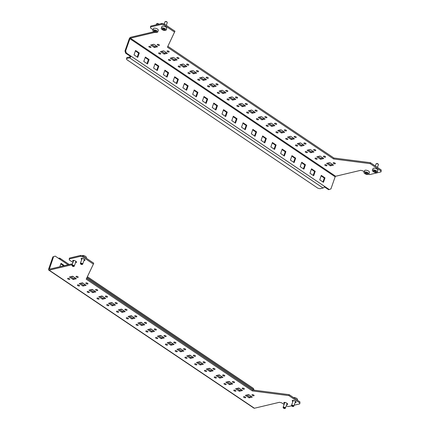 <?xml version="1.0" encoding="UTF-8"?>
<svg xmlns="http://www.w3.org/2000/svg" width="430" height="430" viewBox="0 0 430 430"><rect width="100%" height="100%" fill="white"/><g stroke="black" fill="none" stroke-linecap="round" stroke-linejoin="round"><path stroke-width="0.64" d="M153.951 31.739L130.725 37.254A1.623 0.795 -56.1 0 0 129.231 38.888L124.985 50.998L125.662 50.842L126.345 53.03L125.673 53.186L130.365 56.341L131.037 56.185L329.256 189.528L330.917 188.921L335.158 176.805L335.658 176.262L360.711 170.312L362.893 170.866L364.194 171.742M126.345 53.03L131.037 56.185A1.623 0.795 -56.1 0 1 129.537 57.819L126.511 58.539L126.673 59.566L317.861 188.179L320.038 188.727L323.064 188.007L129.537 57.819M327.886 163.072L330.665 164.943L332.594 164.48M318.114 156.499L320.887 158.364L322.817 157.907M308.337 149.925L311.116 151.79L313.045 151.333M298.565 143.346L301.339 145.216L303.268 144.76M288.788 136.772L291.567 138.643L293.496 138.18M279.016 130.199L281.79 132.064L283.719 131.607M269.239 123.625L272.018 125.49L273.948 125.033M259.467 117.046L262.241 118.916L264.171 118.454M249.696 110.472L252.469 112.337L254.399 111.881M151.951 44.72L154.725 46.59L156.654 46.128M161.723 51.294L164.502 53.164L166.431 52.707M171.5 57.873L174.274 59.738L176.203 59.281M181.272 64.446L184.051 66.311L185.98 65.855M191.049 71.02L193.822 72.89L195.752 72.428M200.821 77.599L203.6 79.464L205.529 79.007M210.598 84.172L213.371 86.038L215.301 85.581M220.37 90.746L223.149 92.617L225.078 92.154M230.147 97.32L232.92 99.19L234.85 98.733M239.918 103.899L242.697 105.764L244.622 105.307M381.19 169.936L370.44 162.701L370.112 163.636L380.862 170.866L381.19 169.936L381.028 171.898L380.862 170.866M161.696 24.349L150.43 27.026L150.758 26.09L162.019 23.419L164.201 23.967L163.878 24.897L161.696 24.349L162.019 23.419M167.861 46.316L333.911 158.02L333.583 158.955L167.442 47.192L174.956 31.202L164.201 23.967M333.911 158.02L370.44 162.701M333.572 163.416A1.134 0.462 -160.7 0 0 334.658 163.808A1.134 0.462 -160.7 0 0 335.352 163.62A1.134 0.462 -160.7 0 0 334.433 162.809A1.134 0.462 -160.7 0 0 333.207 162.873A1.134 0.462 -160.7 0 0 333.572 163.416M323.801 156.837A1.134 0.462 -160.7 0 0 324.887 157.235A1.134 0.462 -160.7 0 0 325.58 157.047A1.134 0.462 -160.7 0 0 324.661 156.235A1.134 0.462 -160.7 0 0 323.435 156.294A1.134 0.462 -160.7 0 0 323.801 156.837M314.024 150.263A1.134 0.462 -160.7 0 0 315.109 150.661A1.134 0.462 -160.7 0 0 315.803 150.473A1.134 0.462 -160.7 0 0 314.884 149.656A1.134 0.462 -160.7 0 0 313.658 149.721A1.134 0.462 -160.7 0 0 314.024 150.263M304.252 143.69A1.134 0.462 -160.7 0 0 305.338 144.088A1.134 0.462 -160.7 0 0 306.031 143.894A1.134 0.462 -160.7 0 0 305.112 143.082A1.134 0.462 -160.7 0 0 303.886 143.147A1.134 0.462 -160.7 0 0 304.252 143.69M294.475 137.111A1.134 0.462 -160.7 0 0 295.566 137.509A1.134 0.462 -160.7 0 0 296.254 137.32A1.134 0.462 -160.7 0 0 295.335 136.509A1.134 0.462 -160.7 0 0 294.109 136.568A1.134 0.462 -160.7 0 0 294.475 137.111M284.703 130.537A1.134 0.462 -160.7 0 0 285.789 130.935A1.134 0.462 -160.7 0 0 286.482 130.747A1.134 0.462 -160.7 0 0 285.563 129.93A1.134 0.462 -160.7 0 0 284.337 129.994A1.134 0.462 -160.7 0 0 284.703 130.537M274.926 123.964A1.134 0.462 -160.7 0 0 276.017 124.361A1.134 0.462 -160.7 0 0 276.705 124.173A1.134 0.462 -160.7 0 0 275.786 123.356A1.134 0.462 -160.7 0 0 274.56 123.421A1.134 0.462 -160.7 0 0 274.926 123.964M265.154 117.39A1.134 0.462 -160.7 0 0 266.24 117.782A1.134 0.462 -160.7 0 0 266.933 117.594A1.134 0.462 -160.7 0 0 266.014 116.783A1.134 0.462 -160.7 0 0 264.789 116.847A1.134 0.462 -160.7 0 0 265.154 117.39M255.377 110.811A1.134 0.462 -160.7 0 0 256.468 111.209A1.134 0.462 -160.7 0 0 257.156 111.021A1.134 0.462 -160.7 0 0 256.237 110.209A1.134 0.462 -160.7 0 0 255.011 110.268A1.134 0.462 -160.7 0 0 255.377 110.811M157.638 45.059A1.134 0.462 -160.7 0 0 158.724 45.456A1.134 0.462 -160.7 0 0 159.417 45.268A1.134 0.462 -160.7 0 0 158.498 44.457A1.134 0.462 -160.7 0 0 157.273 44.516A1.134 0.462 -160.7 0 0 157.638 45.059M167.41 51.638A1.134 0.462 -160.7 0 0 168.501 52.035A1.134 0.462 -160.7 0 0 169.189 51.842A1.134 0.462 -160.7 0 0 168.27 51.03A1.134 0.462 -160.7 0 0 167.044 51.095A1.134 0.462 -160.7 0 0 167.41 51.638M177.187 58.211A1.134 0.462 -160.7 0 0 178.273 58.609A1.134 0.462 -160.7 0 0 178.966 58.421A1.134 0.462 -160.7 0 0 178.047 57.604A1.134 0.462 -160.7 0 0 176.821 57.668A1.134 0.462 -160.7 0 0 177.187 58.211M186.959 64.785A1.134 0.462 -160.7 0 0 188.044 65.183A1.134 0.462 -160.7 0 0 188.738 64.995A1.134 0.462 -160.7 0 0 187.819 64.183A1.134 0.462 -160.7 0 0 186.593 64.242A1.134 0.462 -160.7 0 0 186.959 64.785M196.736 71.364A1.134 0.462 -160.7 0 0 197.822 71.756A1.134 0.462 -160.7 0 0 198.515 71.568A1.134 0.462 -160.7 0 0 197.596 70.756A1.134 0.462 -160.7 0 0 196.37 70.821A1.134 0.462 -160.7 0 0 196.736 71.364M206.507 77.938A1.134 0.462 -160.7 0 0 207.593 78.335A1.134 0.462 -160.7 0 0 208.287 78.147A1.134 0.462 -160.7 0 0 207.368 77.33A1.134 0.462 -160.7 0 0 206.142 77.395A1.134 0.462 -160.7 0 0 206.507 77.938M216.285 84.511A1.134 0.462 -160.7 0 0 217.37 84.909A1.134 0.462 -160.7 0 0 218.058 84.721A1.134 0.462 -160.7 0 0 217.145 83.904A1.134 0.462 -160.7 0 0 215.919 83.968A1.134 0.462 -160.7 0 0 216.285 84.511M226.056 91.085A1.134 0.462 -160.7 0 0 227.142 91.482A1.134 0.462 -160.7 0 0 227.835 91.294A1.134 0.462 -160.7 0 0 226.916 90.483A1.134 0.462 -160.7 0 0 225.691 90.542A1.134 0.462 -160.7 0 0 226.056 91.085M235.833 97.664A1.134 0.462 -160.7 0 0 236.919 98.061A1.134 0.462 -160.7 0 0 237.607 97.868A1.134 0.462 -160.7 0 0 236.694 97.056A1.134 0.462 -160.7 0 0 235.463 97.121A1.134 0.462 -160.7 0 0 235.833 97.664M326.623 163.373L330.337 165.873L333.529 165.115L329.815 162.615L326.623 163.373M316.846 156.799L320.565 159.299L323.758 158.541L320.044 156.042L316.846 156.799M307.074 150.226L310.788 152.72L313.981 151.962L310.267 149.463L307.074 150.226M297.302 143.647L301.016 146.146L304.209 145.388L300.495 142.889L297.302 143.647M287.525 137.073L291.239 139.573L294.432 138.815L290.718 136.315L287.525 137.073M277.753 130.5L281.467 132.999L284.66 132.236L280.946 129.742L277.753 130.5M267.976 123.921L271.69 126.42L274.883 125.662L271.169 123.163L267.976 123.921M258.204 117.347L261.918 119.846L265.111 119.088L261.397 116.589L258.204 117.347M248.427 110.773L252.141 113.273L255.339 112.515L251.625 110.016L248.427 110.773M150.688 45.021L154.402 47.52L157.595 46.762L153.881 44.263L150.688 45.021M160.46 51.595L164.174 54.094L167.367 53.336L163.653 50.837L160.46 51.595M170.237 58.174L173.951 60.668L177.144 59.91L173.43 57.41L170.237 58.174M180.009 64.747L183.723 67.247L186.916 66.489L183.201 63.989L180.009 64.747M189.78 71.321L193.5 73.82L196.693 73.062L192.979 70.563L189.78 71.321M199.558 77.894L203.272 80.394L206.464 79.636L202.75 77.137L199.558 77.894M209.329 84.474L213.043 86.973L216.242 86.21L212.527 83.716L209.329 84.474M219.106 91.047L222.821 93.546L226.013 92.789L222.299 90.289L219.106 91.047M228.878 97.621L232.592 100.12L235.79 99.362L232.076 96.863L228.878 97.621M325.166 165.41A1.134 0.462 -160.7 0 0 326.252 165.808A1.134 0.462 -160.7 0 0 326.945 165.62A1.134 0.462 -160.7 0 0 326.026 164.803A1.134 0.462 -160.7 0 0 324.8 164.867A1.134 0.462 -160.7 0 0 325.166 165.41M315.394 158.837A1.134 0.462 -160.7 0 0 316.48 159.234A1.134 0.462 -160.7 0 0 317.173 159.041A1.134 0.462 -160.7 0 0 316.254 158.229A1.134 0.462 -160.7 0 0 315.029 158.294A1.134 0.462 -160.7 0 0 315.394 158.837M305.617 152.258A1.134 0.462 -160.7 0 0 306.708 152.655A1.134 0.462 -160.7 0 0 307.396 152.467A1.134 0.462 -160.7 0 0 306.477 151.656A1.134 0.462 -160.7 0 0 305.252 151.715A1.134 0.462 -160.7 0 0 305.617 152.258M295.845 145.684A1.134 0.462 -160.7 0 0 296.931 146.082A1.134 0.462 -160.7 0 0 297.625 145.894A1.134 0.462 -160.7 0 0 296.705 145.077A1.134 0.462 -160.7 0 0 295.48 145.141A1.134 0.462 -160.7 0 0 295.845 145.684M286.068 139.11A1.134 0.462 -160.7 0 0 287.159 139.508A1.134 0.462 -160.7 0 0 287.847 139.315A1.134 0.462 -160.7 0 0 286.928 138.503A1.134 0.462 -160.7 0 0 285.703 138.567A1.134 0.462 -160.7 0 0 286.068 139.11M276.296 132.531A1.134 0.462 -160.7 0 0 277.382 132.929A1.134 0.462 -160.7 0 0 278.076 132.741A1.134 0.462 -160.7 0 0 277.156 131.929A1.134 0.462 -160.7 0 0 275.931 131.988A1.134 0.462 -160.7 0 0 276.296 132.531M266.525 125.958A1.134 0.462 -160.7 0 0 267.611 126.356A1.134 0.462 -160.7 0 0 268.298 126.167A1.134 0.462 -160.7 0 0 267.379 125.35A1.134 0.462 -160.7 0 0 266.154 125.415A1.134 0.462 -160.7 0 0 266.525 125.958M256.748 119.384A1.134 0.462 -160.7 0 0 257.833 119.782A1.134 0.462 -160.7 0 0 258.527 119.594A1.134 0.462 -160.7 0 0 257.608 118.777A1.134 0.462 -160.7 0 0 256.382 118.841A1.134 0.462 -160.7 0 0 256.748 119.384M246.976 112.81A1.134 0.462 -160.7 0 0 248.062 113.208A1.134 0.462 -160.7 0 0 248.75 113.015A1.134 0.462 -160.7 0 0 247.836 112.203A1.134 0.462 -160.7 0 0 246.61 112.268A1.134 0.462 -160.7 0 0 246.976 112.81M149.231 47.058A1.134 0.462 -160.7 0 0 150.317 47.456A1.134 0.462 -160.7 0 0 151.011 47.262A1.134 0.462 -160.7 0 0 150.091 46.451A1.134 0.462 -160.7 0 0 148.866 46.515A1.134 0.462 -160.7 0 0 149.231 47.058M159.003 53.632A1.134 0.462 -160.7 0 0 160.094 54.029A1.134 0.462 -160.7 0 0 160.782 53.841A1.134 0.462 -160.7 0 0 159.863 53.024A1.134 0.462 -160.7 0 0 158.638 53.089A1.134 0.462 -160.7 0 0 159.003 53.632M168.78 60.205A1.134 0.462 -160.7 0 0 169.866 60.603A1.134 0.462 -160.7 0 0 170.559 60.415A1.134 0.462 -160.7 0 0 169.64 59.603A1.134 0.462 -160.7 0 0 168.415 59.662A1.134 0.462 -160.7 0 0 168.78 60.205M178.552 66.784A1.134 0.462 -160.7 0 0 179.643 67.182A1.134 0.462 -160.7 0 0 180.331 66.989A1.134 0.462 -160.7 0 0 179.412 66.177A1.134 0.462 -160.7 0 0 178.187 66.241A1.134 0.462 -160.7 0 0 178.552 66.784M188.329 73.358A1.134 0.462 -160.7 0 0 189.415 73.756A1.134 0.462 -160.7 0 0 190.108 73.568A1.134 0.462 -160.7 0 0 189.189 72.751A1.134 0.462 -160.7 0 0 187.964 72.815A1.134 0.462 -160.7 0 0 188.329 73.358M198.101 79.932A1.134 0.462 -160.7 0 0 199.187 80.329A1.134 0.462 -160.7 0 0 199.88 80.141A1.134 0.462 -160.7 0 0 198.961 79.324A1.134 0.462 -160.7 0 0 197.736 79.389A1.134 0.462 -160.7 0 0 198.101 79.932M207.878 86.505A1.134 0.462 -160.7 0 0 208.964 86.903A1.134 0.462 -160.7 0 0 209.657 86.715A1.134 0.462 -160.7 0 0 208.738 85.903A1.134 0.462 -160.7 0 0 207.513 85.962A1.134 0.462 -160.7 0 0 207.878 86.505M217.65 93.084A1.134 0.462 -160.7 0 0 218.736 93.482A1.134 0.462 -160.7 0 0 219.429 93.288A1.134 0.462 -160.7 0 0 218.51 92.477A1.134 0.462 -160.7 0 0 217.284 92.541A1.134 0.462 -160.7 0 0 217.65 93.084M227.427 99.658A1.134 0.462 -160.7 0 0 228.513 100.056A1.134 0.462 -160.7 0 0 229.201 99.868A1.134 0.462 -160.7 0 0 228.287 99.05A1.134 0.462 -160.7 0 0 227.061 99.115A1.134 0.462 -160.7 0 0 227.427 99.658M237.199 106.231A1.134 0.462 -160.7 0 0 238.284 106.629A1.134 0.462 -160.7 0 0 238.978 106.441A1.134 0.462 -160.7 0 0 238.059 105.63A1.134 0.462 -160.7 0 0 236.833 105.689A1.134 0.462 -160.7 0 0 237.199 106.231M245.605 104.237A1.134 0.462 -160.7 0 0 246.691 104.635A1.134 0.462 -160.7 0 0 247.384 104.447A1.134 0.462 -160.7 0 0 246.465 103.63A1.134 0.462 -160.7 0 0 245.24 103.694A1.134 0.462 -160.7 0 0 245.605 104.237M238.655 104.2L242.369 106.694L245.562 105.936L241.848 103.436L238.655 104.2M368.65 174.29L369.762 174.569L381.028 171.898M333.583 158.955L370.112 163.636M174.628 32.132L163.878 24.897M150.43 27.026L150.597 28.052L153.069 29.718M335.658 176.262L130.403 38.184L155.251 32.282M130.403 38.184L129.903 38.732L125.662 50.842M135.402 50.955L138.616 53.121L137.24 57.05M145.179 57.529L148.393 59.695L147.017 63.624M154.95 64.108L158.165 66.268L156.789 70.197M164.722 70.681L167.942 72.842L166.566 76.776M174.499 77.255L177.714 79.421L176.338 83.35M184.271 83.834L187.491 85.995L186.115 89.924M194.048 90.407L197.262 92.568L195.886 96.497M203.82 96.981L207.034 99.147L205.658 103.076M213.597 103.555L216.811 105.721L215.435 109.65M223.369 110.134L226.583 112.294L225.207 116.224M321.113 175.886L324.327 178.047L322.952 181.976M311.336 169.307L314.556 171.473L313.18 175.402M301.564 162.733L304.779 164.894L303.403 168.829M291.787 156.16L295.007 158.321L293.631 162.25M282.015 149.581L285.23 151.747L283.854 155.676M272.244 143.007L275.458 145.173L274.082 149.102M262.467 136.434L265.681 138.594L264.305 142.524M252.695 129.86L255.909 132.021L254.533 135.95M242.918 123.281L246.132 125.447L244.756 129.376M233.146 116.707L236.36 118.868L234.984 122.803M324.349 186.84L328.584 189.689L329.256 189.528M125.673 53.186L124.985 50.998M139.288 52.96L135.574 50.46L134.026 54.884L137.74 57.383L139.288 52.96L138.616 53.121M149.065 59.534L145.351 57.034L143.797 61.463L147.511 63.957L149.065 59.534L148.393 59.695M158.837 66.107L155.123 63.613L153.575 68.037L157.289 70.536L158.837 66.107L158.165 66.268M168.614 72.686L164.9 70.187L163.346 74.61L167.06 77.11L168.614 72.686L167.942 72.842M178.385 79.26L174.671 76.76L173.123 81.184L176.838 83.683L178.385 79.26L177.714 79.421M188.163 85.833L184.448 83.334L182.895 87.763L186.609 90.262L188.163 85.833L187.491 85.995M197.934 92.412L194.22 89.913L192.672 94.337L196.386 96.836L197.934 92.412L197.262 92.568M207.712 98.986L203.997 96.487L202.444 100.91L206.158 103.41L207.712 98.986L207.034 99.147M217.483 105.56L213.769 103.06L212.221 107.489L215.935 109.983L217.483 105.56L216.811 105.721M227.26 112.133L223.541 109.639L221.993 114.063L225.707 116.562L227.26 112.133L226.583 112.294M324.999 177.886L321.285 175.386L319.737 179.815L323.451 182.315L324.999 177.886L324.327 178.047M315.228 171.312L311.513 168.813L309.96 173.236L313.674 175.736L315.228 171.312L314.556 171.473M305.45 164.738L301.736 162.239L300.188 166.663L303.902 169.162L305.45 164.738L304.779 164.894M295.679 158.159L291.965 155.665L290.411 160.089L294.125 162.588L295.679 158.159L295.007 158.321M285.902 151.586L282.188 149.086L280.639 153.515L284.354 156.009L285.902 151.586L285.23 151.747M276.13 145.012L272.416 142.513L270.862 146.936L274.582 149.436L276.13 145.012L275.458 145.173M266.353 138.439L262.639 135.939L261.091 140.363L264.805 142.862L266.353 138.439L265.681 138.594M256.581 131.859L252.867 129.36L251.319 133.789L255.033 136.288L256.581 131.859L255.909 132.021M246.804 125.286L243.09 122.786L241.542 127.21L245.256 129.709L246.804 125.286L246.132 125.447M237.032 118.712L233.318 116.213L231.77 120.636L235.484 123.136L237.032 118.712L236.36 118.868M324.564 186.373A1.623 0.795 123.9 0 1 323.064 188.007M126.511 58.539L126.839 57.609L129.865 56.889L130.365 56.341M242.697 105.764L242.369 106.694M232.92 99.19L232.592 100.12M223.149 92.617L222.821 93.546M213.371 86.038L213.043 86.973M203.6 79.464L203.272 80.394M193.822 72.89L193.5 73.82M184.051 66.311L183.723 67.247M174.274 59.738L173.951 60.668M164.502 53.164L164.174 54.094M154.725 46.59L154.402 47.52M252.469 112.337L252.141 113.273M262.241 118.916L261.918 119.846M272.018 125.49L271.69 126.42M281.79 132.064L281.467 132.999M291.567 138.643L291.239 139.573M301.339 145.216L301.016 146.146M311.116 151.79L310.788 152.72M320.887 158.364L320.565 159.299M330.665 164.943L330.337 165.873M165.168 21.661L165.609 21.5A0.812 0.333 19.3 0 1 166.749 21.758A0.812 0.333 19.3 0 1 166.98 21.978L167.222 22.376A1.215 0.5 -160.7 0 0 166.878 22.048A1.215 0.5 -160.7 0 0 165.168 21.661A1.215 0.5 -160.7 0 0 164.975 21.828L164.222 23.978M166.308 25.381L167.27 22.634A1.215 0.5 -160.7 0 0 167.222 22.376M166.109 30.041L166.711 28.321A2.569 1.048 -160.7 0 0 164.636 26.477A2.569 1.048 -160.7 0 0 161.863 26.622L161.261 28.342A2.569 1.048 -160.7 0 0 162.088 29.573A2.569 1.048 -160.7 0 0 164.545 30.471A2.569 1.048 -160.7 0 0 166.109 30.041A2.569 1.048 -160.7 0 0 164.029 28.203A2.569 1.048 -160.7 0 0 161.261 28.342M162.368 28.708L162.809 29.401L164.126 29.89L165.002 29.681L164.556 28.987L163.239 28.498L162.368 28.708M163.115 28.525L162.809 29.401M164.453 28.95L164.126 29.89M158.681 24.209A1.215 0.5 -160.7 0 0 158.471 24.048A1.215 0.5 -160.7 0 0 156.762 23.655L157.203 23.494A0.812 0.333 19.3 0 1 158.342 23.758A0.812 0.333 19.3 0 1 158.573 23.978L158.713 24.204M156.762 23.655A1.215 0.5 -160.7 0 0 156.568 23.822L156.23 24.795M157.702 32.04L158.304 30.315A2.569 1.048 -160.7 0 0 156.23 28.471A2.569 1.048 -160.7 0 0 153.456 28.616L152.854 30.342A2.569 1.048 -160.7 0 0 153.682 31.567A2.569 1.048 -160.7 0 0 156.138 32.465A2.569 1.048 -160.7 0 0 157.702 32.04A2.569 1.048 -160.7 0 0 155.622 30.197A2.569 1.048 -160.7 0 0 152.854 30.342M153.962 30.702L154.402 31.395L155.719 31.884L156.595 31.675L156.149 30.982L154.832 30.492L153.962 30.702M154.709 30.525L154.402 31.395M156.047 30.944L155.719 31.884M376.293 163.685L376.734 163.524A0.812 0.333 19.3 0 1 377.873 163.782A0.812 0.333 19.3 0 1 378.099 164.002L378.346 164.4A1.215 0.5 -160.7 0 0 378.002 164.072A1.215 0.5 -160.7 0 0 376.293 163.685A1.215 0.5 -160.7 0 0 376.094 163.851L375.342 166.001M377.433 167.404L378.395 164.652A1.215 0.5 -160.7 0 0 378.346 164.4M377.234 172.064L377.836 170.345A2.569 1.048 -160.7 0 0 375.755 168.501A2.569 1.048 -160.7 0 0 372.987 168.646L372.38 170.366A2.569 1.048 -160.7 0 0 373.208 171.597A2.569 1.048 -160.7 0 0 375.669 172.494A2.569 1.048 -160.7 0 0 377.234 172.064A2.569 1.048 -160.7 0 0 375.154 170.226A2.569 1.048 -160.7 0 0 372.38 170.366M373.493 170.726L373.933 171.425L375.25 171.914L376.121 171.704L375.68 171.011L374.363 170.522L373.493 170.726M374.24 170.549L373.933 171.425M375.578 170.973L375.25 171.914M368.827 174.064L369.429 172.339A2.569 1.048 -160.7 0 0 367.349 170.495A2.569 1.048 -160.7 0 0 364.581 170.64L363.973 172.365A2.569 1.048 -160.7 0 0 364.801 173.591A2.569 1.048 -160.7 0 0 367.263 174.489A2.569 1.048 -160.7 0 0 368.827 174.064A2.569 1.048 -160.7 0 0 366.747 172.22A2.569 1.048 -160.7 0 0 363.973 172.365M365.086 172.726L365.527 173.419L366.844 173.908L367.714 173.698L367.274 173.005L365.957 172.516L365.086 172.726M365.833 172.548L365.527 173.419M367.172 172.968L366.844 173.908M254.598 390.241L87.005 277.5M76.4 277.033A1.134 0.462 19.3 0 1 76.035 276.49A1.134 0.462 19.3 0 1 77.26 276.425A1.134 0.462 19.3 0 1 78.179 277.242A1.134 0.462 19.3 0 1 77.486 277.431A1.134 0.462 19.3 0 1 76.4 277.033M86.177 283.606A1.134 0.462 19.3 0 1 85.812 283.064A1.134 0.462 19.3 0 1 87.037 283.004A1.134 0.462 19.3 0 1 87.956 283.816A1.134 0.462 19.3 0 1 87.263 284.004A1.134 0.462 19.3 0 1 86.177 283.606M95.949 290.185A1.134 0.462 19.3 0 1 95.584 289.643A1.134 0.462 19.3 0 1 96.809 289.578A1.134 0.462 19.3 0 1 97.728 290.39A1.134 0.462 19.3 0 1 97.035 290.583A1.134 0.462 19.3 0 1 95.949 290.185M105.726 296.759A1.134 0.462 19.3 0 1 105.361 296.216A1.134 0.462 19.3 0 1 106.586 296.152A1.134 0.462 19.3 0 1 107.5 296.969A1.134 0.462 19.3 0 1 106.812 297.157A1.134 0.462 19.3 0 1 105.726 296.759M115.498 303.333A1.134 0.462 19.3 0 1 115.132 302.79A1.134 0.462 19.3 0 1 116.358 302.731A1.134 0.462 19.3 0 1 117.277 303.542A1.134 0.462 19.3 0 1 116.584 303.731A1.134 0.462 19.3 0 1 115.498 303.333M125.275 309.912A1.134 0.462 19.3 0 1 124.904 309.369A1.134 0.462 19.3 0 1 126.13 309.304A1.134 0.462 19.3 0 1 127.049 310.116A1.134 0.462 19.3 0 1 126.361 310.31A1.134 0.462 19.3 0 1 125.275 309.912M135.047 316.485A1.134 0.462 19.3 0 1 134.681 315.942A1.134 0.462 19.3 0 1 135.907 315.878A1.134 0.462 19.3 0 1 136.826 316.695A1.134 0.462 19.3 0 1 136.133 316.883A1.134 0.462 19.3 0 1 135.047 316.485M144.819 323.059A1.134 0.462 19.3 0 1 144.453 322.516A1.134 0.462 19.3 0 1 145.679 322.452A1.134 0.462 19.3 0 1 146.598 323.269A1.134 0.462 19.3 0 1 145.91 323.457A1.134 0.462 19.3 0 1 144.819 323.059M154.596 329.633A1.134 0.462 19.3 0 1 154.23 329.09A1.134 0.462 19.3 0 1 155.456 329.031A1.134 0.462 19.3 0 1 156.375 329.842A1.134 0.462 19.3 0 1 155.681 330.03A1.134 0.462 19.3 0 1 154.596 329.633M252.34 395.385A1.134 0.462 19.3 0 1 251.969 394.842A1.134 0.462 19.3 0 1 253.195 394.783A1.134 0.462 19.3 0 1 254.114 395.595A1.134 0.462 19.3 0 1 253.426 395.783A1.134 0.462 19.3 0 1 252.34 395.385M242.563 388.811A1.134 0.462 19.3 0 1 242.197 388.269A1.134 0.462 19.3 0 1 243.423 388.204A1.134 0.462 19.3 0 1 244.342 389.021A1.134 0.462 19.3 0 1 243.649 389.209A1.134 0.462 19.3 0 1 242.563 388.811M232.791 382.238A1.134 0.462 19.3 0 1 232.426 381.695A1.134 0.462 19.3 0 1 233.651 381.63A1.134 0.462 19.3 0 1 234.565 382.442A1.134 0.462 19.3 0 1 233.877 382.635A1.134 0.462 19.3 0 1 232.791 382.238M223.014 375.659A1.134 0.462 19.3 0 1 222.649 375.116A1.134 0.462 19.3 0 1 223.874 375.057A1.134 0.462 19.3 0 1 224.793 375.868A1.134 0.462 19.3 0 1 224.1 376.056A1.134 0.462 19.3 0 1 223.014 375.659M213.242 369.085A1.134 0.462 19.3 0 1 212.877 368.542A1.134 0.462 19.3 0 1 214.102 368.478A1.134 0.462 19.3 0 1 215.022 369.295A1.134 0.462 19.3 0 1 214.328 369.483A1.134 0.462 19.3 0 1 213.242 369.085M203.465 362.512A1.134 0.462 19.3 0 1 203.1 361.969A1.134 0.462 19.3 0 1 204.325 361.904A1.134 0.462 19.3 0 1 205.244 362.721A1.134 0.462 19.3 0 1 204.551 362.909A1.134 0.462 19.3 0 1 203.465 362.512M193.694 355.938A1.134 0.462 19.3 0 1 193.328 355.395A1.134 0.462 19.3 0 1 194.553 355.331A1.134 0.462 19.3 0 1 195.473 356.142A1.134 0.462 19.3 0 1 194.779 356.336A1.134 0.462 19.3 0 1 193.694 355.938M183.916 349.359A1.134 0.462 19.3 0 1 183.551 348.816A1.134 0.462 19.3 0 1 184.776 348.757A1.134 0.462 19.3 0 1 185.696 349.568A1.134 0.462 19.3 0 1 185.007 349.757A1.134 0.462 19.3 0 1 183.916 349.359M174.145 342.785A1.134 0.462 19.3 0 1 173.779 342.242A1.134 0.462 19.3 0 1 175.005 342.178A1.134 0.462 19.3 0 1 175.924 342.995A1.134 0.462 19.3 0 1 175.23 343.183A1.134 0.462 19.3 0 1 174.145 342.785M76.357 278.737L73.165 279.495L69.45 276.995L72.643 276.237L76.357 278.737M86.134 285.31L82.936 286.068L79.222 283.569L82.42 282.811L86.134 285.31M95.906 291.884L92.713 292.642L88.999 290.142L92.192 289.385L95.906 291.884M105.683 298.458L102.485 299.215L98.771 296.721L101.969 295.964L105.683 298.458M115.455 305.037L112.262 305.794L108.548 303.295L111.741 302.537L115.455 305.037M125.232 311.61L122.034 312.368L118.32 309.869L121.518 309.111L125.232 311.61M135.004 318.184L131.811 318.942L128.097 316.442L131.29 315.685L135.004 318.184M144.781 324.763L141.583 325.521L137.869 323.021L141.067 322.263L144.781 324.763M154.553 331.337L151.36 332.094L147.646 329.595L150.839 328.837L154.553 331.337M252.297 397.089L249.099 397.847L245.385 395.347L248.583 394.589L252.297 397.089M242.52 390.51L239.327 391.268L235.613 388.774L238.806 388.016L242.52 390.51M232.748 383.936L229.55 384.694L225.836 382.195L229.034 381.437L232.748 383.936M222.971 377.363L219.778 378.12L216.064 375.621L219.257 374.863L222.971 377.363M213.199 370.789L210.001 371.547L206.287 369.048L209.485 368.29L213.199 370.789M203.422 364.21L200.229 364.968L196.515 362.469L199.708 361.711L203.422 364.21M193.65 357.636L190.458 358.394L186.744 355.895L189.936 355.137L193.65 357.636M183.873 351.063L180.681 351.821L176.966 349.321L180.159 348.563L183.873 351.063M174.102 344.484L170.909 345.242L167.195 342.748L170.387 341.99L174.102 344.484M67.994 279.027A1.134 0.462 19.3 0 1 67.628 278.484A1.134 0.462 19.3 0 1 68.854 278.425A1.134 0.462 19.3 0 1 69.773 279.237A1.134 0.462 19.3 0 1 69.085 279.425A1.134 0.462 19.3 0 1 67.994 279.027M77.771 285.606A1.134 0.462 19.3 0 1 77.405 285.063A1.134 0.462 19.3 0 1 78.631 284.999A1.134 0.462 19.3 0 1 79.55 285.81A1.134 0.462 19.3 0 1 78.857 286.004A1.134 0.462 19.3 0 1 77.771 285.606M87.543 292.18A1.134 0.462 19.3 0 1 87.177 291.637A1.134 0.462 19.3 0 1 88.403 291.572A1.134 0.462 19.3 0 1 89.322 292.389A1.134 0.462 19.3 0 1 88.628 292.577A1.134 0.462 19.3 0 1 87.543 292.18M97.32 298.753A1.134 0.462 19.3 0 1 96.954 298.21A1.134 0.462 19.3 0 1 98.18 298.151A1.134 0.462 19.3 0 1 99.099 298.963A1.134 0.462 19.3 0 1 98.406 299.151A1.134 0.462 19.3 0 1 97.32 298.753M107.091 305.332A1.134 0.462 19.3 0 1 106.726 304.789A1.134 0.462 19.3 0 1 107.951 304.725A1.134 0.462 19.3 0 1 108.871 305.536A1.134 0.462 19.3 0 1 108.177 305.73A1.134 0.462 19.3 0 1 107.091 305.332M116.869 311.906A1.134 0.462 19.3 0 1 116.503 311.363A1.134 0.462 19.3 0 1 117.729 311.298A1.134 0.462 19.3 0 1 118.642 312.115A1.134 0.462 19.3 0 1 117.954 312.304A1.134 0.462 19.3 0 1 116.869 311.906M126.64 318.479A1.134 0.462 19.3 0 1 126.275 317.937A1.134 0.462 19.3 0 1 127.5 317.872A1.134 0.462 19.3 0 1 128.419 318.689A1.134 0.462 19.3 0 1 127.726 318.877A1.134 0.462 19.3 0 1 126.64 318.479M136.417 325.053A1.134 0.462 19.3 0 1 136.052 324.51A1.134 0.462 19.3 0 1 137.278 324.451A1.134 0.462 19.3 0 1 138.191 325.263A1.134 0.462 19.3 0 1 137.503 325.451A1.134 0.462 19.3 0 1 136.417 325.053M146.189 331.632A1.134 0.462 19.3 0 1 145.824 331.089A1.134 0.462 19.3 0 1 147.049 331.025A1.134 0.462 19.3 0 1 147.968 331.836A1.134 0.462 19.3 0 1 147.275 332.03A1.134 0.462 19.3 0 1 146.189 331.632M243.934 397.385A1.134 0.462 19.3 0 1 243.568 396.842A1.134 0.462 19.3 0 1 244.794 396.777A1.134 0.462 19.3 0 1 245.707 397.589A1.134 0.462 19.3 0 1 245.019 397.782A1.134 0.462 19.3 0 1 243.934 397.385M234.156 390.805A1.134 0.462 19.3 0 1 233.791 390.263A1.134 0.462 19.3 0 1 235.017 390.204A1.134 0.462 19.3 0 1 235.936 391.015A1.134 0.462 19.3 0 1 235.242 391.203A1.134 0.462 19.3 0 1 234.156 390.805M224.385 384.232A1.134 0.462 19.3 0 1 224.019 383.689A1.134 0.462 19.3 0 1 225.245 383.625A1.134 0.462 19.3 0 1 226.164 384.441A1.134 0.462 19.3 0 1 225.47 384.63A1.134 0.462 19.3 0 1 224.385 384.232M214.608 377.658A1.134 0.462 19.3 0 1 214.242 377.115A1.134 0.462 19.3 0 1 215.468 377.051A1.134 0.462 19.3 0 1 216.387 377.863A1.134 0.462 19.3 0 1 215.693 378.056A1.134 0.462 19.3 0 1 214.608 377.658M204.836 371.079A1.134 0.462 19.3 0 1 204.47 370.536A1.134 0.462 19.3 0 1 205.696 370.477A1.134 0.462 19.3 0 1 206.615 371.289A1.134 0.462 19.3 0 1 205.922 371.477A1.134 0.462 19.3 0 1 204.836 371.079M195.059 364.506A1.134 0.462 19.3 0 1 194.693 363.963A1.134 0.462 19.3 0 1 195.919 363.898A1.134 0.462 19.3 0 1 196.838 364.715A1.134 0.462 19.3 0 1 196.15 364.903A1.134 0.462 19.3 0 1 195.059 364.506M185.287 357.932A1.134 0.462 19.3 0 1 184.922 357.389A1.134 0.462 19.3 0 1 186.147 357.325A1.134 0.462 19.3 0 1 187.066 358.142A1.134 0.462 19.3 0 1 186.373 358.33A1.134 0.462 19.3 0 1 185.287 357.932M175.51 351.358A1.134 0.462 19.3 0 1 175.144 350.815A1.134 0.462 19.3 0 1 176.37 350.751A1.134 0.462 19.3 0 1 177.289 351.563A1.134 0.462 19.3 0 1 176.601 351.756A1.134 0.462 19.3 0 1 175.51 351.358M165.738 344.779A1.134 0.462 19.3 0 1 165.373 344.237A1.134 0.462 19.3 0 1 166.598 344.177A1.134 0.462 19.3 0 1 167.517 344.989A1.134 0.462 19.3 0 1 166.824 345.177A1.134 0.462 19.3 0 1 165.738 344.779M155.961 338.206A1.134 0.462 19.3 0 1 155.596 337.663A1.134 0.462 19.3 0 1 156.821 337.598A1.134 0.462 19.3 0 1 157.74 338.415A1.134 0.462 19.3 0 1 157.052 338.603A1.134 0.462 19.3 0 1 155.961 338.206M164.368 336.212A1.134 0.462 19.3 0 1 164.002 335.669A1.134 0.462 19.3 0 1 165.227 335.604A1.134 0.462 19.3 0 1 166.147 336.416A1.134 0.462 19.3 0 1 165.459 336.609A1.134 0.462 19.3 0 1 164.368 336.212M164.325 337.91L161.132 338.668L157.418 336.169L160.61 335.411L164.325 337.91M75.562 262.504A1.623 0.661 -160.7 0 0 76.567 262.236A1.623 0.661 -160.7 0 0 76.045 261.462L75.261 260.935A1.623 0.661 -160.7 0 0 73.713 260.37A1.623 0.661 -160.7 0 0 72.724 260.639A1.623 0.661 -160.7 0 0 73.245 261.413L73.342 261.478M284.466 403.501L284.37 403.437A1.623 0.661 19.3 0 1 283.848 402.663A1.623 0.661 19.3 0 1 284.832 402.394A1.623 0.661 19.3 0 1 286.385 402.958L287.17 403.485A1.623 0.661 19.3 0 1 287.692 404.259A1.623 0.661 19.3 0 1 286.686 404.528M292.873 401.507L292.776 401.443A1.623 0.661 19.3 0 1 292.25 400.669A1.623 0.661 19.3 0 1 293.238 400.394A1.623 0.661 19.3 0 1 294.792 400.964L295.571 401.491A1.623 0.661 19.3 0 1 296.098 402.265A1.623 0.661 19.3 0 1 295.087 402.534M83.968 260.51A1.623 0.661 -160.7 0 0 84.973 260.241A1.623 0.661 -160.7 0 0 84.452 259.467L83.667 258.941A1.623 0.661 -160.7 0 0 82.114 258.371A1.623 0.661 -160.7 0 0 81.13 258.645A1.623 0.661 -160.7 0 0 81.652 259.419L81.748 259.483M82.641 256.871L93.391 264.106L93.719 263.171L82.969 255.941L82.641 256.871L80.458 256.323L80.786 255.388L82.969 255.941M80.786 255.388L69.52 258.065L69.192 258.994L80.458 256.323M69.192 258.994L69.359 260.026L72.993 262.472M68.128 264.799L55.223 256.119L52.885 256.887L48.644 268.997A1.623 0.795 -56.1 0 0 48.751 270.104A1.623 0.795 -56.1 0 0 49.165 270.158L72.219 264.681M49.165 270.158L254.426 408.237L279.473 402.286L281.655 402.835L284.117 404.496M286.203 405.898L288.53 406.543L291.669 405.796M294.152 405.205L299.791 403.867L299.952 401.91L299.791 403.867M93.391 264.106L86.21 279.161L252.351 390.924L288.874 395.605L299.629 402.84M75.422 278.102L73.492 278.559L70.713 276.694M85.194 284.676L83.264 285.138L80.491 283.268M94.971 291.255L93.041 291.712L90.262 289.841M104.743 297.829L102.813 298.286L100.04 296.421M114.52 304.402L112.59 304.859L109.811 302.994M124.291 310.976L122.362 311.438L119.588 309.568M134.063 317.555L132.134 318.012L129.36 316.147M143.84 324.129L141.911 324.585L139.137 322.72M153.612 330.702L151.682 331.164L148.909 329.294M251.356 396.455L249.427 396.911L246.653 395.046M241.585 389.881L239.655 390.338L236.876 388.473M231.808 383.307L229.878 383.764L227.104 381.894M222.036 376.728L220.106 377.191L217.327 375.32M212.259 370.155L210.329 370.612L207.556 368.746M202.487 363.581L200.557 364.038L197.778 362.173M192.71 357.002L190.78 357.464L188.007 355.594M182.938 350.428L181.008 350.885L178.23 349.02M173.161 343.855L171.231 344.312L168.458 342.447M163.389 337.281L161.46 337.738L158.681 335.868M287.348 403.619A1.623 0.661 19.3 0 1 287.009 403.598M284.789 402.571L284.692 402.507A1.623 0.661 19.3 0 1 284.515 402.373M295.754 401.62A1.623 0.661 19.3 0 1 295.415 401.604M293.195 400.577L293.099 400.513A1.623 0.661 19.3 0 1 292.921 400.378M81.797 258.355A1.623 0.661 -160.7 0 0 81.98 258.489L82.071 258.554M84.291 259.58A1.623 0.661 -160.7 0 0 84.629 259.596M73.396 260.349A1.623 0.661 -160.7 0 0 73.573 260.483L73.67 260.548M75.884 261.574A1.623 0.661 -160.7 0 0 76.223 261.596M288.874 395.605L289.202 394.675L252.673 389.994L86.623 278.291M289.202 394.675L299.952 401.91M53.562 256.726L49.353 269.207L72.546 263.751M254.426 408.237A1.623 0.795 123.9 0 1 254.006 408.183L48.751 270.104M60.856 263.832L63.817 265.826M52.885 256.887L55.223 256.119M248.164 394.686L248.9 395.186L249.013 394.88M238.387 388.113L239.128 388.613L239.236 388.301M228.615 381.539L229.357 382.039L229.464 381.727M218.838 374.96L219.579 375.46L219.687 375.154M209.066 368.386L209.808 368.886L209.915 368.575M199.289 361.813L200.031 362.313L200.138 362.001M189.517 355.239L190.259 355.734L190.366 355.427M179.74 348.66L180.482 349.16L180.589 348.854M169.968 342.087L170.71 342.586L170.817 342.275M160.191 335.513L160.933 336.013L161.04 335.701M64.489 265.665L61.028 263.337L59.824 266.772M72.224 276.334L72.966 276.834L73.073 276.522M82.001 282.908L82.743 283.408L82.85 283.101M91.773 289.487L92.514 289.987L92.622 289.675M101.55 296.06L102.292 296.56L102.399 296.248M111.322 302.634L112.063 303.134L112.171 302.827M121.099 309.213L121.835 309.708L121.948 309.401M130.87 315.787L131.612 316.286L131.72 315.975M140.642 322.36L141.384 322.86L141.497 322.548M150.419 328.934L151.161 329.434L151.269 329.127M252.351 390.924L252.673 389.994M59.915 259.274A1.623 0.795 -56.1 0 0 59.808 258.167A1.623 0.795 -56.1 0 0 59.394 258.118L58.507 258.328M87.376 276.716L253.34 388.354A1.623 0.795 123.9 0 1 253.442 389.462M60.829 263.907L63.715 265.848M161.132 338.668L161.46 337.738M170.909 345.242L171.231 344.312M180.681 351.821L181.008 350.885M190.458 358.394L190.78 357.464M200.229 364.968L200.557 364.038M210.001 371.547L210.329 370.612M219.778 378.12L220.106 377.191M229.55 384.694L229.878 383.764M239.327 391.268L239.655 390.338M249.099 397.847L249.427 396.911M151.36 332.094L151.682 331.164M141.583 325.521L141.911 324.585M131.811 318.942L132.134 318.012M122.034 312.368L122.362 311.438M112.262 305.794L112.59 304.859M102.485 299.215L102.813 298.286M92.713 292.642L93.041 291.712M82.936 286.068L83.264 285.138M73.165 279.495L73.492 278.559M81.926 263.982A0.812 0.333 -160.7 0 0 80.99 263.687A0.812 0.333 -160.7 0 0 80.684 264.004A0.812 0.333 -160.7 0 0 81.308 264.412A0.812 0.333 -160.7 0 0 82.055 264.482A0.812 0.333 -160.7 0 0 81.926 263.982M80.684 264.004L80.442 263.601A1.215 0.5 19.3 0 1 80.394 263.348A1.215 0.5 19.3 0 1 81.136 263.144A1.215 0.5 19.3 0 1 82.297 263.574A1.215 0.5 19.3 0 1 82.689 264.154A1.215 0.5 19.3 0 1 82.495 264.321L82.055 264.482M81.818 255.651A2.569 1.048 19.3 0 1 84.742 255.957A2.569 1.048 19.3 0 1 86.403 257.635L86.231 258.134M73.519 265.976A0.812 0.333 -160.7 0 0 72.584 265.686A0.812 0.333 -160.7 0 0 72.278 265.998A0.812 0.333 -160.7 0 0 72.906 266.412A0.812 0.333 -160.7 0 0 73.648 266.476A0.812 0.333 -160.7 0 0 73.519 265.976M72.278 265.998L72.036 265.6A1.215 0.5 19.3 0 1 71.987 265.348A1.215 0.5 19.3 0 1 72.729 265.143A1.215 0.5 19.3 0 1 73.89 265.568A1.215 0.5 19.3 0 1 74.282 266.149A1.215 0.5 19.3 0 1 74.089 266.315L73.648 266.476M293.045 406.006A0.812 0.333 -160.7 0 0 292.11 405.71A0.812 0.333 -160.7 0 0 291.809 406.022A0.812 0.333 -160.7 0 0 292.432 406.436A0.812 0.333 -160.7 0 0 293.179 406.506A0.812 0.333 -160.7 0 0 293.045 406.006M291.809 406.022L291.567 405.624A1.215 0.5 19.3 0 1 291.519 405.372A1.215 0.5 19.3 0 1 292.26 405.167A1.215 0.5 19.3 0 1 293.421 405.597A1.215 0.5 19.3 0 1 293.814 406.178A1.215 0.5 19.3 0 1 293.62 406.345L293.179 406.506M293.443 397.524A2.569 1.048 19.3 0 1 296.243 398.159A2.569 1.048 19.3 0 1 297.528 399.658L297.356 400.158M284.644 408A0.812 0.333 -160.7 0 0 283.703 407.71A0.812 0.333 -160.7 0 0 283.402 408.022A0.812 0.333 -160.7 0 0 284.026 408.435A0.812 0.333 -160.7 0 0 284.773 408.5A0.812 0.333 -160.7 0 0 284.644 408M283.402 408.022L283.16 407.624A1.215 0.5 19.3 0 1 283.112 407.366A1.215 0.5 19.3 0 1 283.854 407.167A1.215 0.5 19.3 0 1 285.015 407.592A1.215 0.5 19.3 0 1 285.407 408.172A1.215 0.5 19.3 0 1 285.214 408.339L284.773 408.5M129.903 38.732L335.158 176.805M292.776 401.443L293.099 400.513M284.37 403.437L284.692 402.507M81.652 259.419L81.98 258.489M73.245 261.413L73.573 260.483M49.789 269.153L49.316 268.841M59.808 258.167L69.268 264.531M82.689 264.154L84.355 259.403M80.394 263.348L82.135 258.376M74.282 266.149L75.949 261.397M71.987 265.348L73.729 260.37M293.814 406.178L295.48 401.426M291.519 405.372L293.26 400.4M285.407 408.172L287.073 403.421M283.112 407.366L284.853 402.394"/></g></svg>
